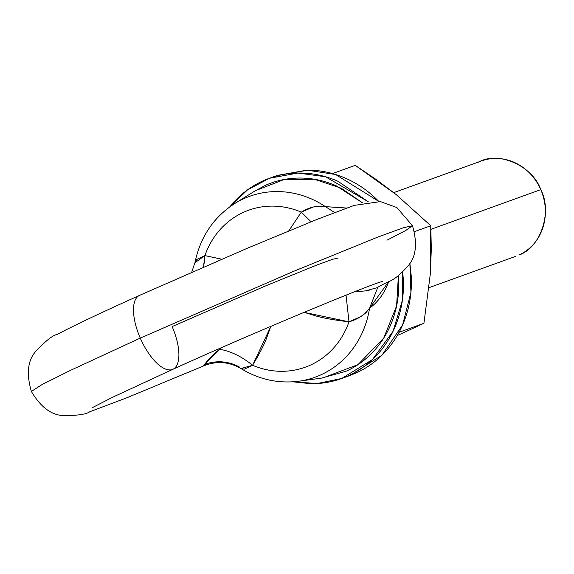 <?xml version="1.0" encoding="UTF-8"?>
<svg xmlns="http://www.w3.org/2000/svg" width="574" height="574" viewBox="0 0 574 574"><rect width="100%" height="100%" fill="white"/><g stroke="black" fill="none" stroke-linecap="round" stroke-linejoin="round"><path stroke-width="0.86" d="M354.187 291.901L365.71 290.86L377.247 287.646C390.141 279.509 392.056 283.678 408.315 265.597C416.172 256.499 417.556 243.211 412.476 225.74L403.364 227.763L377.606 237.162L293.12 271.545L140.264 338.1A40.546 16.897 65.7 0 0 172.752 369.347A40.546 16.897 -114.3 0 1 140.264 338.1L70.387 370.409L42.39 384.365L31.369 391.446L42.39 384.365L70.387 370.409L140.264 338.1L293.12 271.545L377.606 237.162L403.364 227.763L412.476 225.74L405.675 230.526L387.048 240.169M338.115 258.078L332.554 259.305L316.848 265.037L265.339 286.003L172.128 326.584A40.546 16.897 -114.3 0 1 172.752 369.347M204.035 365.731L126.675 397.847L89.709 411.788C86.222 414.328 77.44 415.598 63.355 415.598C51.344 415.131 40.682 407.081 31.369 391.446C26.289 373.975 27.674 360.694 35.523 351.589C45.511 340.97 52.808 335.209 57.422 334.298C73.329 325.86 100.701 312.887 139.532 295.38L247.731 248.068L317.171 219.34L354.129 205.406L380.49 201.596L396.907 207.573L412.476 225.74M219.533 349.229C230.741 351.18 241.769 356.533 252.603 365.279A83.438 75.804 -109.9 0 0 348.999 321.827A83.438 75.804 70.1 0 1 252.603 365.279L270.828 326.362L267.376 335.905C265.181 342.685 260.252 352.479 252.603 365.279C241.769 356.533 230.741 351.18 219.533 349.229C204.581 363.952 200.017 368.852 205.844 363.93C203.239 366.671 203.203 366.356 205.736 362.983C208.197 359.511 212.796 354.926 219.533 349.229L221.32 347.779M478.572 162.112C498.447 150.668 532.65 165.807 540.765 189.635A50.677 46.042 -109.9 0 0 480.904 161.143M430.952 229.313L540.765 189.635L430.952 229.313M288.751 230.884L301.307 212.143L313.239 206.97L325.451 206.64A96.188 87.384 -109.9 0 0 235.311 203.182A96.188 87.384 70.1 0 1 325.451 206.64L346.603 208.032M253.895 191.601L265.174 185.459C276.309 180.437 288.055 177.969 300.396 178.04C312.73 178.119 324.733 180.738 336.4 185.897L362.553 202.873L341.315 188.243L314.351 179.253L284.159 179.497L255.287 190.74L234.615 203.605C213.578 217.252 200.376 236.875 194.988 262.483L196.767 259.47L204.911 255.602L221.729 259.19M139.64 295.337A40.546 16.897 65.7 0 0 140.264 338.1A40.546 16.897 -114.3 0 1 139.64 295.337M321.44 378.115L345.971 371.285C357.114 366.262 366.8 359.073 375.044 349.724C383.281 340.368 389.445 329.562 393.534 317.3C397.617 305.031 399.317 292.252 398.636 278.942L398.413 275.613L396.591 305.928L383.769 338.029L357.989 364.634L322.911 377.914L298.789 381.229C278.433 383.791 259.161 379.579 240.987 368.594L244.424 369.104L252.603 365.279L240.915 368.551C229.012 361.663 216.685 360.737 203.942 365.774M348.999 321.827C332.554 319.862 320.679 317.63 313.354 315.133L304.062 312.328L348.999 321.827L346.036 295.129L348.999 321.827L360.874 316.604L365.889 312.794L369.577 308.13A96.188 87.384 70.1 0 1 300.424 380.985A96.188 87.384 -109.9 0 0 369.577 308.13C364.741 314.789 357.882 319.352 348.999 321.827M288.801 230.863L301.307 212.143L311.086 221.779L301.307 212.143A83.438 75.804 -109.9 0 0 204.911 255.602A83.438 75.804 70.1 0 1 301.307 212.143C309.178 207.192 317.228 205.356 325.451 206.64L346.517 208.068M388.641 281.683L388.447 282.243C384.221 293.544 377.936 302.175 369.577 308.13L377.792 287.38L369.577 308.13L388.641 281.691M518.968 255.028A50.677 46.042 -109.9 0 0 540.765 189.635C552.64 211.777 540.651 247.738 518.968 255.028M194.952 262.705L204.911 255.602A40.546 20.901 -82.7 0 1 203.44 267.104L204.911 255.602L221.679 259.211M354.172 291.908L361.218 291.37M367.087 290.645L369.182 290.265M334.613 212.516L325.451 206.64L334.613 212.516M205.844 363.93C217.331 360.285 228.459 361.268 239.214 366.894M397.179 335.611L423.921 323.306L399.066 332.289L423.921 323.306L430.385 273.432L430.794 225.747L431.304 249.059L430.385 273.389M396.089 194.5L430.794 225.747L414.514 231.631L430.794 225.747L396.046 194.457L355.241 165.355L332.504 173.57L355.241 165.355L376.121 179.483L396.01 194.435M430.385 273.432L423.921 323.306L397.208 335.596M229.772 206.862L247.502 189.901L269.407 178.277L297.877 173.039L325.523 176.749L368.214 201.711L337.942 181.276C325.695 175.852 313.088 173.104 300.13 173.025C287.179 172.946 274.853 175.544 263.157 180.81C251.462 186.084 241.288 193.632 232.635 203.454L229.765 206.87M378.754 201.395L335.618 174.51L307.018 170.148L277.378 175.4L270.576 177.854M292.912 381.825L311.015 383.719C323.973 383.798 336.299 381.201 347.995 375.927C359.69 370.661 369.864 363.112 378.517 353.29C387.163 343.467 393.642 332.116 397.933 319.244C402.223 306.365 404.01 292.941 403.285 278.971L402.718 272.026L402.352 300.396L393.039 331.313L372.433 359.575L341.738 378.467L317.235 383.54L292.984 381.818M342.642 378.137L349.702 375.59L381.897 355.256L402.639 324.87L410.927 292.324L409.865 263.251L411.257 276.094C411.974 290.064 410.188 303.488 405.897 316.367C401.606 329.239 395.134 340.59 386.481 350.413C377.828 360.235 367.654 367.776 355.959 373.05L348.54 376.006M378.79 201.431C369.111 191.494 358.154 183.816 345.907 178.399C333.659 172.975 321.06 170.227 308.102 170.148L276.474 175.723M92.5 407.576L112.468 397.33L172.86 369.304C255.33 331.743 374.528 282.623 382.578 281.447M481.55 160.907L393.735 192.634M429.115 287.624L515.99 256.234M191.723 272.219L194.995 262.483"/></g></svg>
